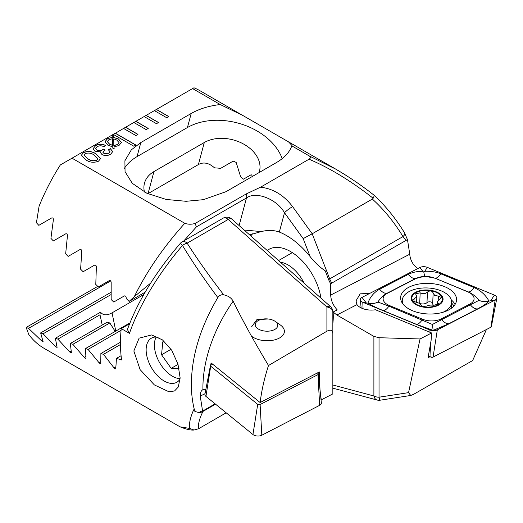 <?xml version="1.0" encoding="UTF-8"?>
<svg xmlns="http://www.w3.org/2000/svg" width="523" height="523" viewBox="0 0 523 523"><rect width="100%" height="100%" fill="white"/><g stroke="black" fill="none" stroke-linecap="round" stroke-linejoin="round"><path stroke-width="0.78" d="M417.602 268.665L413.418 264.383C411.15 260.918 409.934 257.525 409.771 254.211L407.463 239.599L404.442 232.696C395.656 218.353 385.451 205.794 373.821 195.027L373.788 195.001M486.423 329.523L472.642 360.556L413.458 394.394L410.725 395.466L408.555 392.642L420.047 338.956L431.612 332.974L431.109 340.381L428.069 357.706L429.991 356.712M369.715 293.416L360.177 293.848L356.019 300.83L356.993 304.615A14.539 7.943 2.5 0 0 360.249 307.432A14.539 7.943 2.5 0 0 375.462 309.753L431.612 332.974M267.214 250.484A43.612 25.182 60 0 1 290.611 251.576A43.612 25.182 60 0 1 290.611 251.583L290.611 251.576M150.631 283.159L134.306 296.646C146.741 271.345 163.568 246.895 184.802 223.301C188.136 224.472 191.588 224.517 195.157 223.426L246.255 193.922L260.611 187.162C273.222 188.718 283.878 195.197 292.592 206.611A7.27 1.033 144.2 0 0 284.499 212.737L279.328 232.055A66.146 38.192 -120 0 1 286.499 235.553A66.146 38.192 -120 0 1 310.172 256.656C314.584 262.311 319.605 267.044 325.234 270.868L328.581 279.498A14.683 8.479 -120 0 0 330.699 283.714L407.463 239.599M113.288 134.365L133.842 146.231L135.902 145.048L115.341 133.175L60.354 164.922A145.374 83.935 120 0 0 39.094 206.193L36.427 222.746L38.826 225.354L51.614 217.973C52.862 217.653 53.444 218.313 53.353 219.961L50.927 238.364L53.366 240.946L65.663 233.853C66.866 233.539 67.46 234.199 67.434 235.821L65.663 253.845L68.134 256.407L79.967 249.576C81.137 249.281 81.738 249.929 81.771 251.53L80.614 269.195L83.124 271.738L94.519 265.161C95.657 264.88 96.265 265.521 96.356 267.103L95.787 284.427L98.331 286.95L109.307 280.616C110.405 280.341 111.026 280.982 111.17 282.531L111.164 299.535L113.739 302.039L124.311 295.94C125.383 295.678 126.01 296.312 126.2 297.842L126.193 298.476L129.135 301.425L145.152 292.174M184.802 223.301L72.017 158.188M260.611 187.162L309.028 159.214C310.839 158.064 310.819 156.913 308.962 155.769L335.714 169.106L345.376 174.944M220.216 104.535L242.672 115.387L199.851 90.662A145.374 83.935 120 0 0 193.974 87.779L192.588 88.577L220.216 104.535C208.965 105.875 199.296 108.856 191.196 113.471L140.831 142.55L131.332 149.846L124.899 160.764L125.056 171.701L132.273 183.311L146.865 193.262L166.203 199.459L186.096 201.296L203.29 199.688L225.969 191.706L276.34 162.62C284.322 157.946 289.487 152.363 291.814 145.871L308.962 155.769M192.588 88.577L154.403 110.621L166.739 117.747L168.798 116.557L156.462 109.438L154.507 110.68M154.403 110.621L144.126 116.557L156.462 123.683L158.515 122.493L146.179 115.374L144.23 116.616M144.126 116.557L133.842 122.493L146.179 129.612L148.238 128.429L135.902 121.31L133.947 122.552M133.842 122.493L123.565 128.429L135.902 135.549L137.954 134.365L125.618 127.239L123.67 128.488M123.565 128.429L113.386 134.424M95.683 145.486C99.03 143.766 102.364 143.779 105.685 145.518L103.816 146.721C101.652 145.544 99.468 145.512 97.265 146.623L95.716 148.499L96.945 150.062C98.912 150.938 100.789 150.827 102.573 149.728L103.587 149.088L105.221 150.042L102.848 152.16L103.9 153.389L108.738 153.239L110.026 151.683L108.366 149.807L110.34 148.663L112.733 151.578L110.706 154.161C107.941 155.828 105.058 155.972 102.044 154.605L100.553 152.749L100.847 151.879L94.957 151.193L93.048 148.695L95.683 145.603C99.03 143.89 102.364 143.897 105.685 145.636L105.685 145.518M112.334 137.346L112.197 135.784L113.282 135.66L113.622 137.392L118.538 139.02L121.414 142.472L118.956 145.518L113.929 146.891L114.171 148.375L112.929 148.408L112.687 146.852L107.862 145.178L104.979 141.74L107.392 138.726L112.334 137.346L107.392 138.726M85.811 159.842L81.418 155.174L83.471 152.533C88.047 150.814 92.257 151.271 96.088 153.906L100.521 158.613L98.494 161.208C93.892 162.947 89.668 162.49 85.811 159.842M242.672 115.387L288.5 141.844L291.971 145.505L291.814 145.871M404.802 234.101A7.27 2.367 148.6 0 1 402.991 236.579C394.067 221.974 383.849 209.462 372.343 199.06L373.154 198.263C351.195 181.036 329.817 168.02 309.028 159.214M405.861 240.162L402.991 236.579L329.699 278.896A14.539 8.394 -120 0 0 331.732 282.956M373.435 194.87C374.337 195.04 374.239 196.171 373.154 198.263M332.844 323.58A66.146 38.192 -120 0 0 333.112 312.028L336.871 315.016L373.893 336.394L379.031 337.714L420.047 338.956M333.112 312.028L337.243 309.923C333.118 305.386 330.935 300.437 330.699 295.07L330.699 283.714M410.725 395.466L380.143 400.2A7.27 0.785 -98.8 0 1 379.031 397.212L408.555 392.642M290.611 251.583A43.612 25.182 60 0 1 320.919 298.103M250.765 235.899A66.146 38.192 60 0 1 252.576 233.801M279.328 232.055C273.987 230.113 267.946 229.95 261.206 231.565L244.176 230.048M292.592 206.611L312.198 233.788L303.177 238.619L284.499 212.737C276.791 199.021 255.897 190.902 246.503 197.962L196.393 226.89L183.919 240.815M261.206 231.565L249.661 234.919M134.306 296.646L129.135 301.425M328.581 279.498A7.27 1.536 158.8 0 0 329.699 278.896L312.198 233.788L372.343 199.06M252.341 177.042C252.145 175.506 251.707 174.76 251.02 174.806L243.463 179.173A33.439 23.646 15 0 0 240.639 176.807L236.154 162.398L233.199 161.11L220.523 168.426A33.439 23.646 15 0 0 214.548 167.883C208.886 162.843 203.499 161.738 198.4 164.562L147.878 193.732M259.081 172.583A33.439 23.646 15 0 0 259.447 171.407A33.439 23.646 15 0 0 242.764 143.609A33.439 23.646 15 0 0 204.31 142.498L153.939 171.583A33.439 23.646 15 0 0 144.479 183.181A33.439 23.646 15 0 0 144.466 192.065M282.211 158.632A58.151 41.121 15 0 0 187.43 127.534L137.059 156.612A58.151 41.121 15 0 0 124.363 168.36M195.157 223.426L196.393 226.89M112.203 135.902L113.282 135.66M113.282 135.777L113.622 137.392M113.622 137.51L118.538 139.02M118.538 139.138L121.414 142.531M114.151 148.375L113.929 146.891M104.979 141.798L107.392 138.843M117.446 144.681L119.074 142.602L116.766 140.046L113.779 138.857L113.818 145.577L117.446 144.681L119.067 142.661M107.359 141.674L109.523 144.204L112.589 145.459L112.569 138.713L108.967 139.641L107.352 141.615L109.523 144.08L112.589 145.342M113.779 138.857L113.818 145.459L117.446 144.564M95.716 148.558L96.945 150.062M96.945 150.179C98.912 151.055 100.789 150.944 102.573 149.846L102.573 149.728M102.573 149.846L103.521 149.133M103.587 149.205L105.11 150.094M102.854 152.219L103.9 153.389M103.9 153.514L108.738 153.239M108.738 153.363L110.026 151.742M108.464 149.866L110.34 148.663M110.445 148.846L112.733 151.637M100.553 152.808L100.847 151.879M93.048 148.754L95.683 145.603M81.418 155.233L83.471 152.533M83.471 152.657C88.047 150.931 92.257 151.389 96.088 154.024L96.088 153.906M96.088 154.024L100.514 158.672M84.026 155.161L87.786 158.815C90.381 160.809 93.349 161.306 96.703 160.313L97.893 158.717M96.703 160.195L97.893 158.659L94.114 155.05C91.532 153.069 88.57 152.579 85.236 153.572L84.02 155.102L87.786 158.698C90.381 160.692 93.349 161.189 96.703 160.195L96.703 160.313M148.133 128.488L135.902 121.428M158.417 122.552L146.179 115.491M168.694 116.616L156.462 109.555M137.856 134.424L125.618 127.357M135.797 145.106L115.341 133.293M419.557 303.386A2.994 1.634 -177.5 0 1 419.701 303.438A5.243 2.863 2.5 0 0 426.99 302.654A2.994 1.634 -177.5 0 1 430.37 301.869A2.994 1.634 -177.5 0 1 432.684 303.562A5.243 2.863 2.5 0 0 432.684 303.595L433.155 292.985C431.991 290.644 430.096 290.343 427.454 292.063C425.526 293.854 423.094 294.109 420.172 292.821L415.622 293.841L416.824 296.842L412.536 299.986L413.405 301.248L419.446 303.32L421.878 306.138L426.69 306.092C428.585 305.112 431.011 304.844 433.972 305.295L438.542 303.889L437.293 301.863L441.634 297.574L438.385 296.096L434.672 295.449L433.155 292.958M432.684 303.595A5.243 2.863 2.5 0 0 433.475 305.203M442.831 312.309A24.712 13.5 2.5 0 0 444.439 311.551A24.712 13.5 2.5 0 0 451.656 302.556A24.712 13.5 2.5 0 0 444.419 292.442A24.712 13.5 2.5 0 0 409.489 291.37A24.712 13.5 2.5 0 0 402.279 300.365A24.712 13.5 2.5 0 0 403.102 304.196M438.398 305.249A15.991 8.734 2.5 0 0 438.379 292.887A15.991 8.734 2.5 0 0 415.778 292.194A15.991 8.734 2.5 0 0 415.798 304.563A15.991 8.734 2.5 0 0 438.398 305.249M437.869 293.155A15.265 8.342 2.5 0 0 416.295 292.494A15.265 8.342 2.5 0 0 416.308 304.294A15.265 8.342 2.5 0 0 437.882 304.955A15.265 8.342 2.5 0 0 437.869 293.155M438.202 300.32L438.385 296.096M437.934 304.726L438.006 303.111M426.99 302.654L427.454 292.063M448.381 310.119A27.987 15.291 2.5 0 0 456.553 299.934A27.987 15.291 2.5 0 0 439.601 284.976A27.987 15.291 2.5 0 0 408.809 287.271A27.987 15.291 2.5 0 0 400.638 297.463A27.987 15.291 2.5 0 0 417.589 312.421A27.987 15.291 2.5 0 0 448.381 310.119M434.626 278.158A14.539 7.943 2.5 0 0 416.027 278.478L387.36 293.298A14.539 7.943 2.5 0 0 389.315 305.484L422.558 319.233A14.539 7.943 2.5 0 0 441.164 318.912L469.831 304.098A14.539 7.943 2.5 0 0 467.876 291.906L435.031 278.197L424.656 276.236L416.027 278.478M427.304 267.371A5.812 3.177 2.5 0 0 419.858 267.501L362.008 297.397A5.812 3.177 2.5 0 0 360.314 299.771A5.812 3.177 2.5 0 0 362.792 302.274L429.886 330.026A5.812 3.177 2.5 0 0 437.326 329.895L495.183 299.993A5.812 3.177 2.5 0 0 496.85 298.13A5.812 3.177 2.5 0 0 494.398 295.116L427.304 267.371L424.741 271.306C430.553 271.012 435.927 271.855 440.856 273.817L474.106 287.565C480.755 290.553 485.71 295.05 488.959 301.078L495.183 299.993L490.901 327.208A1.569 0.856 2.5 0 0 491.345 326.712L496.85 298.13M428.363 356.039L431.037 357.144A1.569 0.856 2.5 0 0 433.044 357.111L490.901 327.208M377.926 302.059C374.677 303.654 371.343 304.026 367.93 303.163C370.029 297.044 373.932 292.39 379.633 289.193L408.3 274.379A10.179 6.178 62.7 0 0 415.497 278.537L386.83 293.351C383.104 295.403 380.136 298.306 377.926 302.059L388.883 306.151L432.39 324.463L479.042 300.313C482.147 301.797 485.449 302.052 488.959 301.078C487.031 303.288 483.219 305.896 477.525 308.903L448.858 323.717L433.142 330.359L416.301 324.28L383.052 310.531C376.397 307.74 371.35 305.282 367.93 303.163L362.792 302.274L363.06 308.72M408.3 274.379C412.562 272.254 417.4 271.241 422.813 271.339L423.82 272.215L424.741 271.306M479.042 300.313C476.185 296.646 472.596 293.861 468.275 291.945L467.876 291.906M424.656 276.236L423.82 272.215M433.142 330.359L432.39 324.463M317.389 372.945L318.128 373.546A1.569 0.856 -177.5 0 1 318.409 373.997L321.364 402.952A5.812 3.177 -177.5 0 1 319.677 405.318L261.82 435.221A5.812 3.177 -177.5 0 1 252.949 434.528L205.944 396.395A5.812 3.177 -177.5 0 1 204.924 394.205L210.429 365.629A1.569 0.856 -177.5 0 1 210.874 365.126L212.665 364.204M318.409 373.997A1.569 0.856 -177.5 0 1 317.951 374.638L260.101 404.534A1.569 0.856 -177.5 0 1 257.708 404.351L210.704 366.218A1.569 0.856 -177.5 0 1 210.429 365.629M233.14 301.196A130.842 87.511 129.5 0 0 202.917 387.772A130.842 87.511 129.5 0 0 202.937 389.628C201.061 390.701 200.159 392.871 200.237 396.14L202.538 410.745L198.733 412.51L195.504 411.627L194.21 409.025C192.314 401.272 191.359 392.995 191.359 384.196C191.621 355.849 200.446 326.98 217.823 297.58C204.088 279.086 192.314 261.716 182.507 245.477C158.842 272.914 138.621 306.426 129.462 333.36L127.422 329.529C137.765 301.222 155.396 272.503 180.311 243.365L182.507 245.477A7.27 4.073 -32.4 0 1 187.136 243.156C197.334 259.238 209.527 276.464 223.713 294.828C228.237 295.783 231.382 297.907 233.14 301.196C243.045 321.364 254.838 342.8 268.508 365.505C264.442 377.913 261.65 390.256 260.134 402.54L319.311 371.958L319.991 389.478M202.97 389.609L205.84 389.439M260.134 402.54L211.096 362.936L210.638 365.289M251.491 326.967L256.852 319.677L268.181 318.984M158.26 337.191A25.444 14.69 -120 0 0 151.402 338.185A25.444 14.69 -120 0 0 146.133 349.828A25.444 14.69 -120 0 0 164.124 380.986A25.444 14.69 -120 0 0 176.846 382.248A25.444 14.69 -120 0 0 180.075 379.025M180.102 377.698L178.336 386.948L174.564 390.956L169.007 391.792L154.39 384.928L140.092 369.617L133.842 350.992L139.118 338.152L151.683 334.949L162.49 339.904L171.747 350.299L177.931 364.001L180.102 377.698M129.462 333.36L121.225 328.601A145.374 83.935 120 0 0 120.48 343.278A145.374 83.935 120 0 0 121.578 359.948L116.452 358.386L115.76 368.872M115.923 368.512C115.733 369.186 115.099 368.97 114.034 367.872L103.462 354.346L100.88 353.528L100.756 363.681M100.887 363.341C100.749 363.988 100.128 363.773 99.024 362.687L88.054 349.397L85.504 348.56L85.968 358.373M86.073 358.046C85.988 358.667 85.38 358.445 84.242 357.372L72.847 344.324L70.337 343.467L71.416 352.927M71.494 352.613C71.461 353.208 70.86 352.979 69.69 351.927L57.857 339.133L55.379 338.257L57.112 347.337M57.151 347.043C57.184 347.605 56.589 347.37 55.379 346.337L43.082 333.811L40.65 332.909L43.063 341.597M43.076 341.323C43.167 341.852 42.592 341.611 41.337 340.597L28.549 328.352L26.15 327.431L28.811 334.563A145.374 83.935 120 0 0 44.194 348.396L180.062 426.84L189.744 428.442C188.914 423.931 190.169 417.844 193.51 410.176L194.21 409.025M193.51 410.176A7.27 6.479 26.1 0 0 195.504 411.627M202.538 410.745L203.558 410.477M198.733 412.51A7.27 6.479 26.1 0 0 202.957 411.424C199.348 418.799 197.897 424.571 198.596 428.736L194.04 430.03L189.744 428.442M215.13 403.841L204.147 410.189L202.957 411.424L215.528 404.168M332.844 371.448L332.844 333.563L332.844 393.884L321.279 399.866L320.501 394.466M326.908 331.216L326.908 306.988A7.27 5.047 -0 0 1 332.844 311.95L332.844 333.563C332.556 330.131 330.575 329.346 326.908 331.216L268.508 365.505M26.15 327.431L97.755 286.375M121.225 328.601L129.586 323.776M116.452 358.386L121.081 355.718M226.178 412.81L198.596 428.736M102.22 325.058L100.011 314.794A33.439 13.65 168.4 0 1 100.527 312.185C103.149 315.474 106.993 315.689 112.046 312.839L143.812 294.501M129.684 323.521A33.439 13.65 168.4 0 1 128.651 323.645L85.504 348.56M115.197 331.419L109.843 322.966A33.439 13.65 168.4 0 1 107.208 322.181L70.337 343.467M223.713 294.828C221.177 294.469 219.209 295.384 217.823 297.58M88.054 349.397L121.061 330.333M72.847 344.324L109.843 322.966M57.857 339.133L100.011 314.794M55.379 338.257L100.527 312.185M103.462 354.346L120.486 344.52M100.88 353.528L120.486 342.212M43.082 333.811L111.013 294.593M40.65 332.909L110.987 292.305M28.549 328.352L110.667 280.943M275.203 321.39A11.264 6.158 -177.5 0 1 275.634 328.902A11.264 6.158 -177.5 0 1 259.918 329.823A11.264 6.158 -177.5 0 1 257.349 321.148A11.264 6.158 -177.5 0 1 258.14 320.638A11.264 6.158 -177.5 0 1 275.203 321.39L280.282 324.94A18.174 9.93 -177.5 0 1 284.388 331.608A18.174 9.93 -177.5 0 1 280.982 337.06A18.174 9.93 -177.5 0 1 251.478 336.132M156.227 336.989A25.444 14.69 -120 0 0 154.403 345.056A25.444 14.69 -120 0 0 172.394 376.214A25.444 14.69 -120 0 0 179.729 378.645A25.444 14.69 -120 0 0 180.089 378.659M164.948 341.983L162.784 341.846L161.555 354.771L171.165 368.362L179.154 368.859M171.08 349.272L161.555 354.771M178.049 364.394L171.165 368.362M280.459 262.232A29.072 16.788 60 0 1 288.454 265.174A29.072 16.788 60 0 1 304.164 283.244M336.871 315.016L356.993 304.615M330.699 295.07L409.771 254.211M332.844 384.987L373.893 395.983L373.893 336.394M379.031 337.714L379.031 397.212A7.27 4.197 180 0 1 373.893 395.983A7.27 5.138 -75 0 0 377.148 400.036A7.27 7.27 0 0 0 380.143 400.2M310.172 256.656L303.177 238.619M239.109 225.563L246.503 197.962A7.27 4.197 60 0 0 246.255 193.922M198.4 164.562L204.31 142.498M148.029 193.641L153.939 171.583M140.831 142.55L137.059 156.612M191.196 113.471L187.43 127.534M432.684 303.582L433.155 292.998M413.974 301.562L414.092 298.914M419.701 303.438L420.172 292.821M455.075 304.438A27.987 15.291 2.5 0 0 451.303 299.927M453.892 306.007A27.033 14.768 2.5 0 0 451.63 303.085M433.044 357.111L437.326 329.895L434.188 330.216M431.037 357.144L430.481 343.964M429.984 332.301L429.886 330.026L432.266 330.248M402.233 301.32A27.987 15.291 2.5 0 0 401.71 302.078M490.947 300.431L494.398 295.116M422.813 271.339L419.858 267.501M365.995 302.582L362.008 297.397M474.106 287.565C472.092 290.533 470.151 291.991 468.275 291.945L435.031 278.197A10.179 4.714 -67.5 0 0 440.856 273.817M477.525 308.903A10.179 6.178 62.7 0 1 470.327 304.746L469.831 304.098M448.858 323.717C446.394 323.835 443.994 322.456 441.66 319.56L441.164 318.912M416.301 324.28C418.178 324.325 420.119 322.861 422.126 319.899L422.558 319.233M383.052 310.531A10.179 4.714 -67.5 0 0 388.883 306.151L389.315 305.484M379.633 289.193C381.967 292.089 384.366 293.468 386.83 293.351L387.36 293.298M210.704 366.218L205.944 396.395M257.708 404.351L252.949 434.528M260.101 404.534L261.82 435.221M317.951 374.638L319.677 405.318M332.844 311.95A7.27 7.27 0 0 0 330.399 306.511A7.27 2.968 -48.4 0 0 326.908 306.988L228.191 219.451A7.27 4.197 -120 0 0 226.864 218.483A7.27 4.197 -120 0 0 223.229 218.124L182.167 241.829A7.27 7.27 0 0 0 180.311 243.365M205.029 393.662L200.237 396.14M330.399 306.511L231.689 218.98A7.27 2.968 -48.4 0 0 228.191 219.451L187.136 243.156A7.27 4.197 -120 0 0 182.167 241.829M112.046 312.839L115.779 331.079M99.024 362.687L100.782 361.674M84.242 357.372L85.864 356.438M69.69 351.927L71.174 351.07M114.034 367.872L115.91 366.786M55.379 346.337L56.719 345.566M41.337 340.597L42.513 339.917M288.5 141.844L335.714 169.106M336.224 169.406C349.253 177.029 361.772 185.56 373.788 194.994M332.844 388.164L377.148 400.036M451.401 308.256L451.656 302.556M402.167 302.882L402.279 300.365M437.15 305.099L437.293 301.863M416.589 302.222L416.831 296.842M361.151 307.916L360.314 299.771M231.689 218.98A7.27 7.27 0 0 0 223.229 218.124M180.075 426.84C186.077 429.278 190.732 430.344 194.04 430.03M278.582 260.559L292.324 252.622"/></g></svg>
